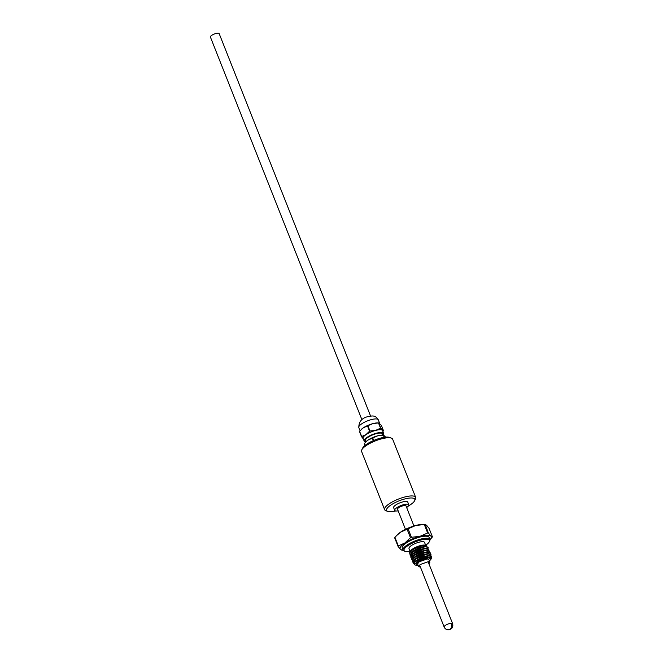 <?xml version="1.0" encoding="UTF-8"?>
<svg xmlns="http://www.w3.org/2000/svg" width="663" height="663" viewBox="0 0 663 663"><rect width="100%" height="100%" fill="white"/><g stroke="black" fill="none" stroke-linecap="round" stroke-linejoin="round"><path stroke-width="0.99" d="M395.77 510.958A15.183 4.326 -21.6 0 1 387.681 511.388L385.841 510.684A16.699 4.757 -21.6 0 1 384.623 509.656A16.699 4.757 -21.6 0 1 389.305 503.739A16.699 4.757 -21.6 0 1 405.449 496.819A16.699 4.757 -21.6 0 1 415.676 497.358A16.699 4.757 -21.6 0 1 415.502 498.949L414.64 500.714A15.183 4.326 -21.6 0 1 410.546 504.642A15.183 4.326 -21.6 0 1 408.449 505.944M415.676 497.358L392.637 439.171A16.699 4.757 158.4 0 0 391.419 438.135A16.699 4.757 158.4 0 0 366.266 445.553A16.699 4.757 158.4 0 0 361.766 449.87A16.699 4.757 158.4 0 0 361.584 451.462L384.623 509.656M391.419 438.135L389.587 437.431A15.183 4.326 158.4 0 0 366.722 444.177A15.183 4.326 158.4 0 0 362.628 448.105L361.766 449.87M387.681 511.388A15.183 4.326 -21.6 0 1 390.83 505.073A15.183 4.326 -21.6 0 1 407.455 498.361A15.183 4.326 -21.6 0 1 414.64 500.714M408.814 504.767L407.745 502.065A7.591 2.163 158.4 0 0 403.096 501.816A7.591 2.163 158.4 0 0 395.761 504.966A7.591 2.163 158.4 0 0 393.631 507.651L394.7 510.361A7.591 2.163 -21.6 0 1 396.83 507.676A7.591 2.163 -21.6 0 1 404.165 504.526A7.591 2.163 -21.6 0 1 408.814 504.767A7.591 2.163 -21.6 0 1 406.684 507.46A7.591 2.163 -21.6 0 1 406.626 507.493M398.156 510.85A7.591 2.163 -21.6 0 1 394.7 510.361M405.483 529.347L397.527 509.242A4.558 1.293 -21.6 0 1 398.803 507.626A4.558 1.293 -21.6 0 1 403.203 505.745A4.558 1.293 -21.6 0 1 405.996 505.886L413.952 525.991M370.609 416.115L219.146 33.548A4.707 1.343 158.4 0 0 217.936 33.15A4.707 1.343 158.4 0 0 212.898 34.658A4.707 1.343 158.4 0 0 210.395 37.012L361.857 419.58M380.554 428.207A12.149 3.456 -21.6 0 1 380.703 428.207A12.149 3.456 -21.6 0 1 380.844 428.199L383.496 430.718L381.391 425.414L378.739 422.895A12.149 3.456 158.4 0 0 378.598 422.895A12.149 3.456 158.4 0 0 378.457 422.903L380.554 428.207L375.573 430.395A10.625 3.025 -21.6 0 1 379.99 429.674A10.625 3.025 -21.6 0 1 382.476 430.246A10.625 3.025 -21.6 0 1 382.758 431.107M365.835 441.906A10.475 2.983 -21.6 0 1 364.161 441.052A10.475 2.983 -21.6 0 1 369.73 435.806A10.475 2.983 -21.6 0 1 380.952 432.45A10.475 2.983 -21.6 0 1 383.637 433.337A10.475 2.983 -21.6 0 1 382.999 435.11M383.637 433.337L382.568 430.635A10.475 2.983 158.4 0 0 379.882 429.74A10.475 2.983 158.4 0 0 368.653 433.105A10.475 2.983 158.4 0 0 363.084 438.342L364.161 441.052M382.369 433.842A9.108 2.594 158.4 0 0 380.032 433.063A9.108 2.594 158.4 0 0 370.269 435.989A9.108 2.594 158.4 0 0 365.429 440.547L365.926 441.807A10.625 3.025 -21.6 0 1 368.073 440.05A10.625 3.025 -21.6 0 1 377.719 435.806A10.625 3.025 -21.6 0 1 382.874 435.102L382.369 433.842M382.874 435.102L383.604 435.177A12.149 3.456 158.4 0 0 383.463 435.177A12.149 3.456 158.4 0 0 383.313 435.185L384.167 437.331M361.41 429.317A10.625 3.025 -21.6 0 1 361.526 429.21A10.625 3.025 -21.6 0 1 363.249 427.875A10.625 3.025 -21.6 0 1 372.896 423.624A10.625 3.025 -21.6 0 1 377.454 422.903L378.747 422.895L380.844 428.199M378.457 422.903L372.896 423.624L367.882 425.712A12.149 3.456 158.4 0 0 367.476 425.886L363.249 427.875L359.553 431.215A12.149 3.456 158.4 0 0 359.437 431.389L361.542 436.693L363.175 438.732A10.625 3.025 -21.6 0 1 365.926 434.638L369.581 431.19L367.476 425.886M367.882 425.712L369.979 431.016L375.573 430.395A10.625 3.025 -21.6 0 0 365.926 434.638L361.658 436.527A12.149 3.456 158.4 0 0 361.542 436.693M359.553 431.215L361.658 436.527M383.496 430.718A12.149 3.456 158.4 0 1 383.38 430.892L382.899 431.464M365.736 442.014A10.625 3.025 -21.6 0 1 365.926 441.807L368.073 440.05L372.341 438.168A12.149 3.456 158.4 0 1 372.739 437.994L377.719 435.806L383.313 435.185M384.441 437.29L383.604 435.177L386.256 437.696M365.404 442.362L364.418 443.497A12.149 3.456 158.4 0 0 364.302 443.671L365.006 445.445M364.418 443.497L365.139 445.329M373.319 440.638L372.341 438.168M372.739 437.994L373.717 440.464M402.093 550.182L400.527 549.42L398.024 546.32L394.667 537.834A18.978 5.403 158.4 0 1 394.949 537.42L397.187 534.917A16.699 4.757 -21.6 0 1 400.56 532.157L407.099 529.248A18.978 5.403 158.4 0 1 408.085 528.809L411.441 537.295L420.01 536.309A16.699 4.757 -21.6 0 1 426.939 535.182A16.699 4.757 -21.6 0 1 430.859 536.077L432.425 536.831L429.069 528.353L426.566 525.253L425 524.491A18.978 5.403 158.4 0 0 424.295 524.508L415.726 525.486A16.699 4.757 -21.6 0 1 423.814 524.375L425.24 524.474L428.356 532.969L430.859 536.077A16.699 4.757 -21.6 0 1 429.964 539.682L432.143 537.254A18.978 5.403 158.4 0 0 432.425 536.831M394.949 537.42L398.306 545.898L404.844 542.989A16.699 4.757 -21.6 0 1 420.01 536.309L427.652 532.986A18.978 5.403 -21.6 0 1 428.008 532.977A18.978 5.403 -21.6 0 1 428.356 532.969M429.906 539.467L429.102 537.436A14.42 4.102 158.4 0 0 420.267 536.972A14.42 4.102 158.4 0 0 406.328 542.956A14.42 4.102 158.4 0 0 402.275 548.061L403.079 550.091A14.42 4.102 -21.6 0 1 407.123 544.986A14.42 4.102 -21.6 0 1 421.063 539.002A14.42 4.102 -21.6 0 1 429.906 539.467A14.42 4.102 -21.6 0 1 429.748 540.842L429.317 541.729A13.666 3.887 -21.6 0 1 425.654 545.243M410.132 551.392A13.666 3.887 -21.6 0 1 405.052 551.334L404.14 550.986A14.42 4.102 -21.6 0 1 403.079 550.091M405.052 551.334A13.666 3.887 -21.6 0 1 407.886 545.649A13.666 3.887 -21.6 0 1 422.853 539.607A13.666 3.887 -21.6 0 1 429.317 541.729M410.206 551.575L408.996 548.533A8.354 2.379 -21.6 0 1 411.342 545.574A8.354 2.379 -21.6 0 1 419.406 542.11A8.354 2.379 -21.6 0 1 424.527 542.384L425.729 545.425M409.974 554.384L409.61 552.793L410.43 551.119A8.354 2.379 -21.6 0 1 412.676 548.956A8.354 2.379 -21.6 0 1 425.256 545.243L426.964 546.387M409.61 552.793L412.287 550.141C416.646 547.398 420.79 545.84 424.726 545.483L426.342 545.657M410.687 556.191L410.165 555.611L412.834 551.856C417.193 548.981 421.486 547.29 425.712 546.793L428.165 547.447L428.033 548.276M428.165 547.447L425.53 546.337C421.303 546.834 417.01 548.525 412.651 551.401L411.242 552.569L410.165 555.611M411.408 557.997L410.886 557.426L413.546 553.663C417.905 550.787 422.198 549.105 426.425 548.599L428.878 549.254L428.746 550.091M428.878 549.254L426.243 548.144C422.016 548.649 417.723 550.331 413.372 553.207L411.963 554.376L410.886 557.426M412.121 559.812L411.599 559.232L414.267 555.478C418.626 552.602 422.919 550.912 427.146 550.414L429.591 551.061L429.467 551.898M429.591 551.061L426.964 549.958C422.737 550.456 418.444 552.146 414.085 555.022L412.676 556.182L411.599 559.232M412.842 561.619L412.328 560.194L414.98 557.285C419.339 554.409 423.632 552.718 427.859 552.221L430.312 552.867L430.179 553.704M430.312 552.867L427.676 551.765C423.45 552.262 419.157 553.953 414.798 556.829L413.397 557.997L412.32 561.039M413.621 563.467L413.032 562.854L415.701 559.091C420.06 556.216 424.345 554.533 428.571 554.028L431.025 554.682L430.892 555.511M431.025 554.682L428.397 553.572C424.171 554.077 419.878 555.76 415.519 558.636L412.858 561.544L413.032 562.854M428.621 555.909L431.746 556.489L429.765 555.362L416.231 560.45L414.847 561.594L414.483 564.694L416.032 565.282L417.765 561.81C421.511 559.506 425.19 558.205 428.812 557.906L430.867 559.415L431.281 558.544L428.986 557.185C425.273 557.624 421.56 559.042 417.856 561.42L415.568 563.326L417.242 561.346L428.621 555.909A9.87 2.809 158.4 0 0 416.248 560.484A9.87 2.809 158.4 0 0 415.527 560.989M431.746 556.489L431.331 557.732M418.146 565.448L416.032 565.282M429.433 560.973L430.867 559.415M420.45 567.138L418.618 566.633L420.317 564.486L428.356 561.652L429.906 562.166L428.92 563.79M418.618 566.633L417.541 563.931L419.248 561.776L427.279 558.942L428.837 559.456L429.906 562.166M396.375 535.787L400.56 532.157A16.699 4.757 -21.6 0 1 415.726 525.486L408.085 528.809M427.652 532.986L424.295 524.508M401.853 550.199L403.187 550.29A16.699 4.757 -21.6 0 1 400.527 549.42A16.699 4.757 -21.6 0 1 404.844 542.989L410.455 537.726L407.099 529.248M411.441 537.295A18.978 5.403 158.4 0 0 410.455 537.726M398.306 545.898A18.978 5.403 158.4 0 0 398.024 546.32M426.011 546.312L418.37 547.804L411.143 552.66M411.242 552.569L425.033 546.304L426.193 546.32M426.723 548.127L419.082 549.619L411.864 554.475M427.444 549.934L419.795 551.425L412.577 556.282M428.157 551.74L420.516 553.24L413.289 558.089M428.878 553.555L421.229 555.047L414.01 559.904M426.906 548.127L425.745 548.11L411.963 554.376M427.618 549.934L426.466 549.917L412.676 556.182M428.339 551.749L427.179 551.732L413.397 557.997M429.052 553.555L427.9 553.539L414.11 559.804M429.591 555.362L421.941 556.854L414.723 561.71M430.453 557.243L423.093 558.486L415.568 563.326M429.765 555.362L428.613 555.345L414.847 561.594M429.475 557.16L417.856 561.42M419.604 565.017L444.135 626.974A4.558 1.293 -21.6 0 1 445.412 625.358A4.558 1.293 -21.6 0 1 451.437 623.228A4.558 1.293 -21.6 0 1 452.605 623.618L428.074 561.66M444.135 626.974C444.939 628.806 446.381 629.767 448.47 629.85L449.978 629.353C451.752 627.861 452.232 625.822 451.437 623.228M375.598 418.917A10.475 2.983 -21.6 0 1 378.283 419.803C376.683 417.035 374.562 415.767 371.902 416.008C363.15 416.704 358.782 420.541 358.799 427.519A10.475 2.983 -21.6 0 1 364.368 422.281A10.475 2.983 -21.6 0 1 375.598 418.917M412.328 560.194L413.77 560.417M448.47 629.85C452.017 629.154 453.393 627.082 452.605 623.618M379.692 423.384L378.283 419.803M360.05 430.668L358.799 427.519"/></g></svg>
